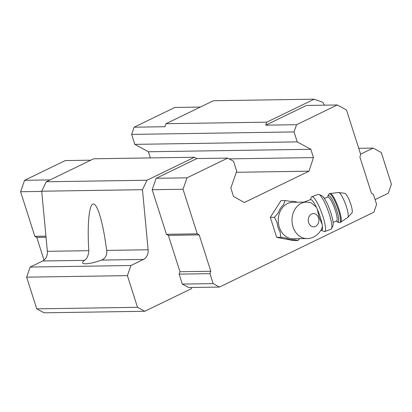 <?xml version="1.0" encoding="UTF-8"?>
<svg xmlns="http://www.w3.org/2000/svg" width="412" height="412" viewBox="0 0 412 412"><rect width="100%" height="100%" fill="white"/><g stroke="black" fill="none" stroke-linecap="round" stroke-linejoin="round"><path stroke-width="0.62" d="M306.966 238.558C311.493 238.754 318.43 235.87 321.988 228.233L322.385 226.075L322.117 224.288L319.202 217.479L317.338 209.317L316.344 207.148L311.029 202.709L306.41 202.091L292.644 202.302A18.236 14.688 -90.9 0 0 278.239 220.76A18.236 14.688 -90.9 0 0 293.2 238.764L306.966 238.558A18.236 14.688 -90.9 0 1 292.005 220.549A18.236 14.688 -90.9 0 1 306.41 202.091M150.37 157.914L148.402 151.76L134.796 144.365L131.619 134.405L134.137 127.19L164.97 126.716L166.021 123.708L213.421 100.729L314.186 99.189L322.751 102.274L324.481 105.173M191.827 287.478L191.405 288.678L144.803 311.271L44.043 312.811L36.75 308.851L26.641 277.163L30.164 267.058L42.688 260.981L84.558 260.343C87.133 258.52 88.549 255.296 88.807 250.676C87.148 224.123 89.147 203.667 93.364 203.981C95.265 204.053 97.325 207.514 99.539 214.369C102.331 223.309 104.71 235.324 106.677 250.403C107.254 255.007 105.56 258.236 101.584 260.085A15.44 3.219 162.3 0 1 82.596 262.856A15.44 3.219 162.3 0 1 84.558 260.343M106.677 250.403L148.124 249.77L142.47 189.685L147.038 180.224L194.438 157.245L93.678 158.785L46.273 181.764L41.71 191.22L47.359 251.31A9.291 7.483 -90.9 0 1 42.688 260.981M360.598 154.165A9.291 7.483 -90.9 0 1 360.588 154.17L373.123 148.088L381.285 152.528L391.4 184.215L388.253 193.238L375.09 199.619M148.124 249.77A9.291 7.483 -90.9 0 1 143.453 259.442L130.923 265.519L127.401 275.623L137.515 307.311L144.803 311.271M36.75 308.851L137.515 307.311M26.641 277.163L127.401 275.623M30.164 267.058L130.923 265.519M41.71 191.22L142.47 189.685M46.273 181.764L147.038 180.224M194.438 157.245L196.869 158.563L227.702 158.095L233.537 161.267L236.715 171.222L230.844 188.063L233.496 196.375L244.295 202.534L308.985 171.171L313.486 157.59L310.833 149.283L297.227 141.882L294.05 131.928L296.568 124.707L265.735 125.176L266.78 122.168L314.186 99.189M44.032 260.127L36.771 237.374L34.829 236.318L20.6 191.734L24.581 180.302L65.276 160.577L90.784 160.186M236.344 172.283L308.985 171.171M229.149 158.883L313.486 157.59M148.402 151.76L310.833 149.283M134.796 144.365L297.227 141.882M131.619 134.405L294.05 131.928M166.021 123.708L266.78 122.168M358.718 148.31L373.123 148.088M296.568 124.707L337.258 104.978L346.492 109.999L360.721 154.588L359.882 156.993L371.485 193.352L373.432 194.412L376.609 204.367L373.88 212.185L219.462 287.056L188.629 287.524L182.31 284.089L179.132 274.135L179.972 271.729L168.369 235.365L166.427 234.31L152.198 189.721L156.179 178.293L196.869 158.563M265.735 125.176L306.425 105.451L337.258 104.978M36.771 237.374L46.036 237.235M34.829 236.318L45.933 236.148M20.6 191.734L41.725 191.41M24.581 180.302L50.094 179.915M134.137 127.19L174.827 107.46L200.34 107.069M219.462 287.056L213.148 283.621L182.31 284.089M213.148 283.621L209.971 273.661L179.132 274.135M209.971 273.661L210.81 271.256L179.972 271.729M210.81 271.256L199.202 234.897L168.369 235.365M199.202 234.897L197.26 233.836L166.427 234.31M197.26 233.836L183.031 189.252L152.198 189.721M183.031 189.252L187.012 177.824L156.179 178.293M187.012 177.824L227.702 158.095M299.622 238.666L297.969 240.546L293.797 240.613L276.694 237.358L270.313 217.366L281.036 200.623L285.207 200.562L290.738 201.422A19.23 15.491 -90.9 0 1 297.15 202.23M297.969 240.546L294.281 239.655A19.23 15.491 -90.9 0 1 286.397 238.157L280.866 237.297L280.067 231.894A19.23 15.491 -90.9 0 1 277.127 222.676L274.485 217.304L270.313 217.366M274.485 217.304L278.296 212.777A19.23 15.491 -90.9 0 1 283.24 205.058L285.207 200.562M280.866 237.297L276.694 237.358M322.117 224.288A16.259 3.188 -110.1 0 0 317.338 209.317M316.344 207.148A16.259 3.188 -110.1 0 0 310.555 199.65L303.793 202.132M320.768 230.545L321.751 230.184A16.259 3.188 -110.1 0 0 322.385 226.075M338.767 192.522A13.308 2.606 -110.1 0 1 345.524 204.146A13.308 2.606 -110.1 0 1 347.882 217.376L352.008 212.844A10.455 2.05 -110.1 0 0 350.154 202.447A10.455 2.05 -110.1 0 0 344.844 193.316L338.767 192.522L330.033 193.496L328.488 194.299L327.71 197.07M321.448 230.293L323.878 231.477A18.581 3.641 -110.1 0 0 324.687 231.58L331.027 229.257A18.581 3.641 -110.1 0 0 331.567 228.686L332.917 225.761A16.259 3.188 -110.1 0 0 329.837 209.899A16.259 3.188 -110.1 0 0 321.927 195.803L319.012 194.449A18.581 3.641 -110.1 0 0 318.234 194.361L311.894 196.684A18.581 3.641 -110.1 0 0 311.338 197.291L310.251 199.763M331.567 228.686A18.581 3.641 -110.1 0 0 328.05 210.553A18.581 3.641 -110.1 0 0 319.012 194.449M324.687 231.58A18.581 3.641 -110.1 0 0 325.109 224.844A18.581 3.641 -110.1 0 0 318.806 205.876A18.581 3.641 -110.1 0 0 311.894 196.684M318.528 217.814A6.618 5.33 -90.9 0 1 312.796 226.76A6.618 5.33 -90.9 0 1 309.386 216.079A6.618 5.33 -90.9 0 1 318.528 217.814M101.584 260.085L143.453 259.442M47.359 251.31L88.807 250.676M347.882 217.376L340.59 222.284A15.332 3.008 -110.1 0 0 338.128 206.855A15.332 3.008 -110.1 0 0 330.033 193.496M340.59 222.284L339.823 222.568A15.332 3.008 -110.1 0 0 337.366 207.138A15.332 3.008 -110.1 0 0 329.265 193.779M336.635 221.017A13.936 2.729 -110.1 0 0 335.826 207.705A13.936 2.729 -110.1 0 0 327.839 197.024M336.764 220.92L336.589 221.028A12.777 2.503 -110.1 0 0 334.544 208.173A12.777 2.503 -110.1 0 0 327.792 197.039L327.993 197.008M339.823 222.568L338.077 222.413L336.506 221.059M327.792 197.039L324.296 198.321M336.589 221.028L333.097 222.31"/></g></svg>
